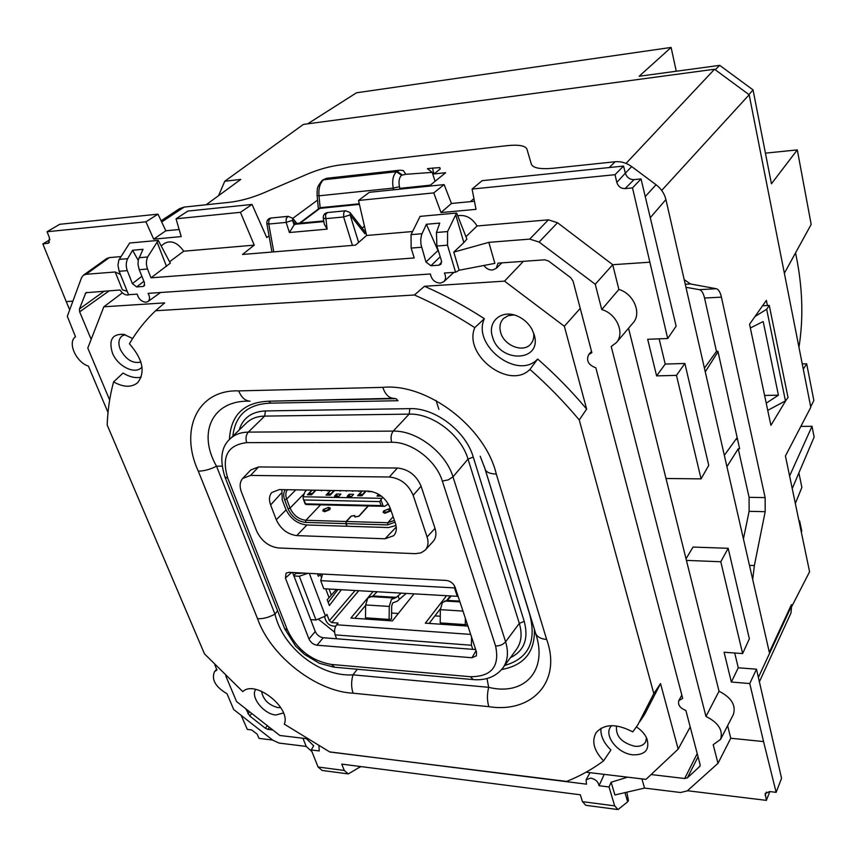 <?xml version="1.0" encoding="UTF-8"?>
<svg xmlns="http://www.w3.org/2000/svg" width="857" height="857" viewBox="0 0 857 857"><rect width="100%" height="100%" fill="white"/><g stroke="black" fill="none" stroke-linecap="round" stroke-linejoin="round"><path stroke-width="1.29" d="M483.905 265.466C486.187 268.573 489.015 270.094 492.4 270.041L496.289 268.348L498.024 263.142L544.795 259.81L548.534 261.01L570.741 277.7L573.054 281.064L591.876 352.677L588.705 354.594C585.995 360.626 588.373 365.028 595.851 367.803L682.708 698.401L678.808 700.63C677.683 704.904 680.029 708.161 685.868 710.421L700.083 764.508L699.944 766.254L687.378 777.845L684.679 778.51L651.095 774.557M161.127 220.806L179.467 208.712L184.18 207.073L229.88 202.263C240.463 200.999 251.637 197.913 263.378 193.018L307.524 174.067C318.836 169.332 329.902 166.269 340.722 164.887L506.616 145.701C518.56 144.447 525.341 145.604 526.948 149.172L531.351 164.18C532.968 168.068 540.306 169.418 553.365 168.24L615.133 161.748C620.971 161.234 626.488 162.851 631.695 166.601L656.055 184.737C661.165 188.658 664.454 193.596 665.91 199.552L769.329 652.306L791.429 604.656L791.654 605.674L758.413 677.405M759.42 681.711L790.99 612.937L791.654 605.674M272.74 729.928L267.812 729.35L265.295 728.214L267.373 725.729M245.852 708.846L249.666 715.949L265.295 728.214M641.925 778.895L644.539 788.076L680.576 792.511L687.26 790.904L717.984 763.341L730.753 738.241L763.555 741.584L749.757 683.543L731.353 682.033L724.079 652.241L742.633 653.57L749.361 638.776L728.171 548.298L693.034 547.066L686.029 558.818M627.592 777.181L611.127 782.227L609.038 786.972L599.032 785.73L604.196 774.374M599.032 785.73C598.336 781.777 595.54 779.217 590.666 778.07L586.07 779.816L586.52 784.176L329.602 751.889M306.42 738.67L313.662 745.794L311.252 749.961L319.233 750.946L318.933 746.008M157.988 214.154L59.733 224.298L47.06 231.744L145.936 221.813L157.988 214.154L165.84 230.779L153.682 239.146L145.936 221.813M179.156 229.505L165.84 230.779M252.022 204.437L187.897 211.068L176.039 218.792L240.431 212.322L252.022 204.437L266.752 237.571L269.055 235.868M731.353 682.033L738.263 667.796L756.495 669.199L781.563 778.317L776.142 792.339L769.704 791.568L765.194 793.475L766.372 800.374L687.453 790.732M474.457 201.266L451.446 203.463L444.13 184.598L369.335 192.322L358.515 200.463L366.592 235.482L355.505 245.145L242.51 254.465L254.25 245.134L183.719 251.197C177.667 242.724 171.389 240.046 164.865 243.184L161.137 245.863M623.553 166.065L482.127 180.677L472.089 189.054L615.015 174.699L623.553 166.065L625.321 173.2C626.799 177.453 629.702 179.595 634.03 179.606L625.053 188.615C620.929 188.583 618.186 186.515 616.815 182.391L615.015 174.699M641.036 178.92L632.509 187.908L667.699 338.504L676.13 326.163L641.036 178.92L634.03 179.606M659.14 338.847L665.214 364.075L684.872 363.475L708.739 465.34L701.08 478.87L666.007 478.495L628.545 328.231M738.263 667.796L734.706 653.002M611.127 782.227L614.908 794.964L644.539 788.076M624.957 792.629L627.656 801.831L618.026 809.565L614.662 805.869L609.038 786.972M347.342 773.785L322.103 770.443L318.097 767.026L311.252 749.961M617.233 809.458L585.792 805.301L582.471 801.659L580.339 794.793L341.772 764.123L344.257 770.454L348.306 773.914L360.679 766.554M302.917 738.252L306.206 746.415L311.884 751.535M717.984 763.341L713.206 744.69L720.566 739.398L733.367 714.492C736.195 705.3 731.417 697.544 719.044 691.245L705.975 716.452C718.412 722.655 723.276 730.303 720.566 739.398M730.753 738.241L727.625 725.665M705.975 716.452L611.212 346.507L616.29 342.682L632.98 323.003C642 313.48 633.837 293.769 618.883 289.441L601.743 309.559C616.686 313.63 625.203 333.287 616.29 342.682M719.044 691.245L666.007 478.495M618.883 289.441L612.712 264.717L595.261 284.256L601.743 309.559M649.563 262.221L612.712 264.706L557.543 222.734L548.373 219.842L477.07 225.98C472.068 217.914 465.608 214.496 457.692 215.728M144.747 284.91L142.98 286.474L144.147 285.992L144.479 282.714L139.23 269.687L147.533 269.023L150.982 277.818L414.21 257.957L411.156 248.08L411.039 234.647L420.08 216.382L456.631 213.029L455.699 214.764L463.851 242.595L453.782 252.119L488.854 242.349L529.733 239.103L539.096 242.06L595.261 284.256M477.07 225.98L465.94 236.682M463.851 242.595L466.883 239.082L456.631 213.029M488.854 242.349L494.853 263.367L459.159 270.234L455.581 272.247L444.387 273.019C446.122 276.543 445.919 279.446 443.776 281.717L453.889 272.365M453.782 252.119L459.159 270.234M443.776 281.717L440.294 283.142C434.831 282.681 431.532 279.628 430.385 273.983L148.1 293.373C150.061 296.961 150.018 299.693 147.961 301.546L160.538 292.516M147.961 301.546L145.979 302.232C141.609 301.793 138.673 299.093 137.152 294.122L128.55 294.712L119.144 271.283L127.297 270.641L132.374 283.613L136.659 286.924L142.98 286.474M120.409 274.433L115.192 271.98L122.38 289.827L127.168 291.273M763.555 741.584L776.142 792.339M766.372 800.374L769.811 791.579M91.163 339.372L79.647 311.852L79.412 309.002L104.297 291.112M129.161 294.669L127.714 295.044C124.736 295.001 122.187 293.319 120.055 289.998L85.85 292.73L79.412 309.002M115.192 271.98L86.064 274.294L109.342 257.603L120.398 256.65M108.014 412.463L88.4 366.121C76.048 362.2 67.178 342.307 75.491 336.78L67.328 316.308L81.522 277.711L83.343 275.258L86.064 274.294M106.622 258.589L109.342 257.603M214.828 664.946L216.96 669.981L214.486 671.674L216.628 669.21M306.206 746.415L279.136 743.083L272.869 740.244L233.682 709.5L227.019 693.752C215.439 686.907 211.261 679.547 214.486 671.674M272.612 740.041L259.018 738.38L257.175 734.17L251.658 729.928L247.341 729.414L241.149 715.359M292.773 218.374L317.54 200.11M440.209 168.936L433.942 173.971L432.517 168.111L439.823 167.629L440.209 168.936M429.121 186.151L445.629 172.707L433.942 173.971M473.942 198.588L470.407 201.652M240.431 212.322L254.25 245.134M153.682 239.146L181.213 236.596L176.039 218.792M72.909 301.139L66.225 301.6L42.85 243.924L48.624 243.109L49.47 237.743L47.06 231.744M42.85 243.924L49.963 239.692M66.225 301.6L69.706 309.859M749.757 683.543L756.495 669.199M632.509 187.908L625.053 188.615M451.446 203.463L441.012 212.579L476.021 209.344L472.089 189.054M441.012 212.579L433.76 192.9L444.13 184.598M433.76 192.9L358.515 200.463M742.633 653.57L720.791 561.753L728.171 548.298M667.699 338.504L647.678 339.297L656.612 375.891L676.473 375.366L684.872 363.475M676.473 375.366L701.08 478.87M656.612 375.891L665.214 364.075M626.831 792.189L628.46 800.524L627.656 801.831M359.597 766.415L359.951 767.326M686.425 560.382L720.791 561.753M412.131 231.561L366.592 235.482M455.699 214.764L447.59 231.551L447.515 245.188L455.581 272.247M147.533 269.023C146.011 264.792 146.044 260.785 147.64 256.982L158.245 240.399L129.643 243.024L118.802 260.142L117.966 265.177L119.144 271.283M436.877 246.034L436.449 232.493L439.737 223.099L426.379 224.277L421.655 234.561L420.744 239.264L420.937 244.341L425.983 262.017L430.9 265.766L438.977 265.188L441.023 264.16L441.484 260.882L436.877 246.034L447.515 245.188M169.557 261.781L183.719 251.197M158.245 240.399L170.307 263.174L150.982 277.818M349.956 212.482L345.607 210.779L344.664 211.293L343.689 212.997L343.625 216.982L325.403 218.696L323.271 218.042C323.121 215.043 324.503 213.211 327.406 212.547L327.685 212.525M296.908 223.452L292.708 218.299L292.569 220.335L294.058 224.952L295.59 224.031L292.569 220.335L286.142 222.402L268.766 224.041L268.841 220.174L270.844 218.032M352.441 245.402L343.625 216.982L350.106 214.893L358.622 242.424M400.101 170.157L403.433 170.661L405.757 174.292L432.217 172.386L435.099 181.288M432.217 172.386L427.397 168.679L432.517 168.111M270.833 218.021C267.973 218.685 266.634 220.485 266.816 223.431L268.766 224.041L273.779 251.883M119.102 259.403L127.639 258.685L132.578 250.244L143.023 249.312L138.266 260.057L138.02 264.438L139.23 269.687M127.639 258.685C125.915 262.456 125.797 266.441 127.297 270.641M426.379 224.277L438.902 252.569M157.056 241.963L166.483 266.377M132.578 250.244L138.213 260.335M294.058 224.952L289.42 232.526L327.117 229.14L324.257 224.031L323.293 218.192M350.234 212.847L350.117 214.903L364.9 233.757L363.936 230.351L350.245 212.857M363.454 229.73L363.936 230.351M403.422 170.661L402.79 170.457M399.319 170.243L396.523 171.721C393.052 175.032 391.949 180.495 393.213 188.101L318.997 195.814L317.101 195.525L317.133 190.768C317.968 189.451 315.419 188.829 322.275 180.281L327.181 178.245M405.757 174.292L401.59 175.256C399.18 177.581 398.473 181.395 399.458 186.697L393.213 188.101L393.609 189.815M359.287 203.805L320.132 207.683L318.997 195.814C318.408 188.369 319.95 183.023 323.625 179.766L396.523 171.721L401.59 175.256M320.132 207.683L299.414 223.216M359.415 204.373L319.275 208.444M295.59 224.031L296.854 223.452M242.702 478.431L250.747 469.968L258.568 466.947L250.544 475.431L389.314 476.995C400.455 478.227 408.403 484.334 413.17 495.314L427.086 536.975C428.768 542.385 428.146 546.766 425.222 550.119L420.969 552.883L415.366 553.665L278.482 547.977C268.702 546.616 261.428 540.981 256.65 531.051L241.47 492.143C239.371 486.422 239.778 481.848 242.702 478.431L250.544 475.431M425.222 550.119L433.106 541.453C436.031 538.1 436.663 533.74 435.013 528.351L421.076 486.187C416.373 475.26 408.478 469.208 397.402 468.018L258.568 466.947M308.959 638.968L285.413 578.068L286.067 573.183L288.938 572.326L446.283 580.435C450.461 581.035 453.407 583.296 455.099 587.227L476.535 652.134L476.385 655.83L471.982 657.748L316.972 645.203C313.33 644.582 310.663 642.493 308.959 638.968L315.247 631.523L292.612 572.519M227.833 478.335L224.877 476.856C219.553 459.438 221.235 446.829 229.912 439.041L229.912 439.041C234.55 434.563 240.688 432.249 248.326 432.11C245.948 434.917 245.402 438.43 246.666 442.64L391.703 442.276C411.617 441.719 436.181 460.488 442.341 481.056L495.582 645.964C499.91 666.489 491.479 676.741 470.289 676.709L331.466 664.454C311.509 660.908 296.854 649.499 287.513 630.227L227.833 478.335C221.235 456.91 227.512 445.008 246.666 442.64M391.703 442.276C390.513 437.798 391.028 434.07 393.224 431.103C416.706 430.364 445.779 452.571 452.989 476.846L448.307 479.866L442.341 481.056M229.912 439.041L246.377 423.058C251.005 418.591 257.089 416.266 264.652 416.106L248.326 432.11L393.224 431.103L409.143 414.124C432.464 413.181 461.098 435.002 468.018 459.106L452.989 476.846L505.598 641.786C508.747 652.295 507.805 661.068 502.791 668.096C495.796 676.73 485.962 680.576 473.289 679.612L470.289 676.709M495.582 645.964C499.813 645.996 503.155 644.603 505.598 641.786L519.31 623.393C522.384 633.784 521.42 642.482 516.396 649.499L502.791 668.096M270.866 403.133L268.766 401.194L396.041 398.655L398.012 400.712L270.866 403.133C247.941 403.926 235.257 414.949 232.836 436.202M229.44 439.512C230.694 415.056 243.806 402.276 268.766 401.194L393.288 398.301C388.767 397.959 385.264 394.306 382.758 387.364C427.097 382.897 485.233 427.075 496.289 474.06C489.411 473.835 485.598 471.928 484.869 468.318L480.188 456.235M529.487 613.333L529.369 613.323C537.018 641.122 528.801 658.487 504.741 665.428M534.372 629.231C535.122 651.898 524.216 665.332 501.656 669.521M529.369 613.323L484.291 466.551M535.764 633.794C548.234 671.17 523.798 696.205 488.661 687.314L352.966 674.855C320.164 677.03 282.756 647.796 274.968 614.126L216.532 466.229C197.174 432.656 212.322 399.758 250.03 401.183C245.156 400.862 241.374 397.434 238.696 390.899L382.758 387.364M496.289 474.06L546.648 639.461C540.006 638.797 536.225 636.397 535.304 632.252L485.319 469.765M222.006 466.101L216.532 466.229C210.072 469.432 203.987 471.082 198.288 471.157C179.252 430.064 197.324 389.389 238.696 390.899M357.273 669.253L352.966 674.855C351.124 681.465 351.177 687.582 353.116 693.206C315.997 691.513 270.458 655.894 257.55 618.711C263.11 618.958 268.905 617.426 274.968 614.126L277.593 610.773M546.648 639.461C562.063 681.754 531.769 713.506 488.844 706.661C487.044 700.758 486.99 694.309 488.661 687.314L486.99 678.508M603.585 760.866C593.826 750.539 591.362 741.101 596.193 732.574C604.324 723.672 616.515 723.437 632.787 731.878L637.887 724.722L653.816 693.613L579.257 419.973C564.238 402.019 547.794 385.168 529.937 369.41C509.465 390.385 462.984 355.066 474.799 327.631C455.067 314.915 434.949 304.042 414.434 295.001L155.567 310.748C145.176 320.614 136.467 331.627 129.407 343.786C142.83 359.137 145.604 372.077 137.731 382.618C131.56 387.675 123.515 387.428 113.585 381.89C109.846 395.709 107.703 410.075 107.179 424.997L204.437 653.816L242.81 691.642C254.808 679.312 291.284 707.839 284.31 724.165L329.827 752.007L566.648 781.423C579.996 776.11 592.305 769.254 603.585 760.866L610.934 749.982L610.313 749.382C603.467 742.419 600.361 735.381 600.971 728.268M113.585 381.89L123.087 373.052L123.783 373.481C130.082 377.123 135.899 378.355 141.223 377.176M155.567 310.748L164.662 302.896L103.836 306.795L122.369 292.837M306.517 738.68L279.81 735.477L236.564 701.562L225.777 675.916M109.642 399.994L87.789 348.06L103.836 306.795M586.081 772.2L645.964 779.377L678.176 749.114L660.533 683.575L653.816 693.613M640.061 721.369L644.818 714.042L660.533 683.575M685.943 287.288L699.366 289.666C701.626 290.277 703.361 293.062 704.55 298.043L716.473 351.402L717.93 351.349L739.655 448.8L738.231 448.8L749.082 497.328L749.114 511.329L743.426 538.935M580.232 308.359L564.356 326.271L586.649 409.068C571.726 391.295 555.411 374.616 537.682 359.04L537.114 359.586C516.985 380.122 471.864 345.05 484.366 318.686L483.53 318.14C464.248 305.745 444.579 295.119 424.515 286.27L414.434 295.001M579.257 419.973L586.649 409.068M690.217 726.972L678.176 749.114M726.918 466.679L738.231 448.8M651.866 581.035L625.792 481.763M704.422 368.146L716.473 351.402M529.937 369.41L537.682 359.04M474.799 327.631L484.366 318.686M523.381 261.331L504.527 281.15L424.515 286.27M430.321 185.176L399.833 188.336M564.356 326.271L504.527 281.15M316.972 645.203L323.218 637.737C319.586 637.115 316.929 635.048 315.247 631.523M323.218 637.737L475.689 649.574M334.584 632.187L319.05 619.697M391.606 613.034L398.323 613.483M434.917 615.883L440.284 616.237M367.075 619.161L368.06 617.983M684.207 279.661L690.496 283.978L716.313 288.713C718.541 289.323 720.244 292.13 721.412 297.143L765.14 497.606L765.183 511.683L754.364 565.556L752.714 579.589M791.793 606.413L809.586 571.78L785.43 455.978L810.797 407.3L749.168 94.752L714.534 69.235L303.389 124.415L224.78 181.234L240.796 179.402L206.119 204.769M224.78 181.234L218.546 195.675M735.874 439.373L737.556 439.373M786.34 399.726L770.904 425.351L749.554 324.235L766.372 300.389L767.422 305.52M749.168 94.752L661.7 190.436M714.534 69.235L626.06 163.408M132.621 338.515L123.922 334.38C112.363 333.641 108.518 339.811 112.385 352.87C117.591 366.571 135.749 375.28 142.005 366.957M125.197 334.701L122.09 335.955C118.62 338.815 117.998 343.261 120.237 349.27C125.808 359.597 132.696 363.861 140.891 362.061M534.19 334.712L531.951 329.249C528.64 323.41 523.938 319.093 517.842 316.297C502.245 308.884 487.269 321.161 492.4 336.512C499.16 363.507 542.652 362.2 534.19 334.712M514.039 314.958L508.18 315.655L503.509 318.504C500.102 322.125 499.149 326.742 500.627 332.334C503.959 345.853 523.777 353.373 530.986 343.732C533.343 340.797 534.222 337.197 533.611 332.923M611.748 725.643C602.417 733.806 616.965 753.646 633.034 754.835C645.278 754.996 649.906 749.639 646.917 738.745C644.925 734.138 641.422 730.185 636.408 726.886M616.558 725.965C615.455 735.992 621.529 742.762 634.769 746.276C640.083 746.715 643.725 745.204 645.685 741.734L646.51 737.834M255.761 689.403C249.987 696.72 263.731 714.181 275.836 715.006L283.474 712.981M261.503 691.224C263.163 699.73 268.691 705.193 278.118 707.636L280.742 707.593M385.018 538.785L393.631 535.732C396.459 532.615 397.048 528.469 395.409 523.306L390.074 507.773C385.682 497.831 378.462 492.282 368.414 491.104L279.393 489.583L271.755 492.55C269.162 495.689 268.787 499.824 270.63 504.955L276.286 519.76C280.71 529.08 287.534 534.361 296.758 535.593L385.018 538.785L396.255 527.023M764.594 395.441L778.424 395.184L763.191 321.536L750.346 327.985M762.58 305.756L769.265 305.424L788.033 397.53L785.441 400.883L767.743 410.364M785.441 400.883L766.661 309.259L755.006 316.512M766.222 403.165L778.424 395.184M705.268 371.863L718.016 351.734M724.326 455.313L737.159 437.606M803.288 369.185L806.673 363.797L802.248 363.925M806.673 363.797L813.861 400.508L810.69 406.732M795.564 252.836L797.417 262.456C802.73 291.969 803.245 320.25 798.96 347.278M769.265 305.424L766.661 309.259M799.206 521.999L799.645 520.938L801.756 531.061L801.316 532.09M799.645 520.938L798.981 520.927M795.339 503.445L801.873 487.429L798.895 472.903M438.891 409.367L436.063 400.465M676.269 71.238L671.106 47.435L356.544 92.77L307.663 123.847M765.43 153.157L797.299 149.879L811.172 224.405L784.369 273.244M715.231 69.749L719.719 65.357L639.151 76.262L671.106 47.435M719.719 65.357L753.046 89.899L771.429 183.794L797.299 149.879M800.856 426.379L812.018 426.293L814.15 437.049L792.232 488.565M789.608 475.967L812.018 426.293M748.943 94.591L753.046 89.899M310.673 619.622L315.997 619.997L325.456 616.108L326.924 614.394L329.324 620.747L331.713 622.6L338.076 623.05L336.619 624.774C334.541 627.753 334.059 631.116 335.151 634.887L336.619 638.776M413.974 593.922L392.388 620.897L350.899 618.047L373.052 591.566M467.933 626.092L425.351 623.168L446.476 595.786M472.785 649.349L471.436 645.257L335.151 634.887M474.617 649.488L475.335 648.492M471.554 637.051L471.436 645.257M324.546 617.008L325.874 620.5C327.363 623.66 329.752 625.514 333.009 626.049L335.676 626.242M354.841 618.315L365.639 605.353M375.816 593.14L376.941 591.791M429.111 623.425L440.38 608.77M446.54 600.757L450.193 596.001M336.34 589.455L327.203 599.739L329.377 605.556L341.375 589.745M317.465 573.794L318.408 576.311L320.829 573.976M322.532 574.061L320.711 580.639L323.753 588.727L458.12 596.354M454.81 586.477L454.478 587.891L457.284 596.408M401.183 593.183L398.066 595.819L399.298 599.332L406.197 593.472M377.08 591.801L372.934 595.969L367.835 598.025L365.639 604.946L365.5 617.811L389.121 619.418L389.26 606.435L391.413 599.45L395.763 597.715L372.249 596.322M451.211 596.065L447.29 600.382L442.426 602.514L440.348 609.648L440.219 622.91L465.287 624.624L465.351 618.261M328.188 602.364L337.947 589.552M304.139 573.108L295.794 573.429L293.801 575.604M315.997 619.997L299.297 576.247L293.93 575.958M299.297 576.247L307.888 573.301M320.711 580.639L454.478 587.891M395.763 597.715L398.066 595.819M399.298 599.332L397.412 601.132L392.656 602.942L391.681 606.113L391.531 619.075L389.121 619.418M467.344 624.292L465.287 624.624M328.992 509.358L324.91 510.976L324.01 509.229L328.07 507.612L328.992 509.358M287.449 489.722C285.585 492.143 285.327 495.26 286.688 499.085L290.073 508.083C293.458 515.303 298.718 519.374 305.874 520.295L346.196 521.485L351.038 516.182L354.552 515.475L355.323 516.857L358.837 516.15L368.092 505.941M281.889 489.626L282.221 499.835L285.617 508.822C290.095 518.367 297.058 523.745 306.495 524.966L346.806 526.241L345.874 523.638L346.196 521.485M285.349 489.69C283.41 492.347 283.185 495.742 284.653 499.888L288.048 508.887C291.798 516.889 297.636 521.399 305.542 522.416L345.874 523.638M368.349 505.951L359.094 516.16L355.034 516.975L354.262 515.593L351.284 516.193L346.442 521.495L387.878 522.727L387.578 524.913L346.132 523.648L347.064 526.241L388.489 527.548L396.009 525.48M387.578 524.913L395.013 522.159M393.138 516.707L387.878 522.727L394.413 520.413M346.132 523.648L346.442 521.495M385.35 512.518L389.496 510.858L388.403 509.079L384.268 510.729L385.35 512.518M359.008 491.457L359.608 490.954M359.822 490.965L355.612 490.89M315.976 490.215L311.52 494.821L307.449 494.746L311.927 490.14M308.734 494.382L309.056 493.482L312.259 493.546L315.312 490.204M311.959 494.36L312.259 493.546M312.119 490.15L309.056 493.482M321.364 490.804L321.953 490.311M327.556 490.911L328.145 490.418M340.036 491.136L340.636 490.632M346.324 491.243L346.924 490.74M352.645 491.35L353.255 490.847M304.192 499.985L379.726 501.591L381.108 505.587L384.622 506.326L305.981 504.505L303.346 499.138L303.11 496.771L304.985 491.768L306.667 490.054M381.108 505.587L305.628 503.862M379.726 501.591L381.868 498.335L303.11 496.771M362.265 495.367L362.565 494.478L359.233 494.414L358.922 495.325M362.565 494.478L365.532 491.061M362.211 491.007L359.233 494.414M378.483 496.096L378.59 494.768L379.512 494.789M330.577 494.735L330.877 493.889L327.631 493.825L327.31 494.735M330.877 493.889L333.909 490.515M330.663 490.461L327.631 493.825M347.128 490.74L342.971 490.675M384.622 506.326L388.296 503.905M383.09 497.531L381.868 498.335M336.49 494.028L340.893 494.103L338.922 496.203L334.509 496.117L336.49 494.028L337.251 496.171M349.12 494.264L353.577 494.339L351.616 496.449L347.16 496.364L349.12 494.264L349.881 496.407M322.146 490.322L318.065 490.247M328.338 490.418L324.246 490.354M340.84 490.632L336.705 490.568M366.207 491.072L361.879 495.785L357.637 495.7L361.986 490.997M372.238 491.607L367.932 491.618L368.392 491.104M334.573 490.525L330.159 495.175L326.035 495.1L330.459 490.461M381.365 496.085L377.005 496.074L378.644 494.253M353.459 490.857L349.281 490.782M684.679 778.51L697.212 753.603M267.812 729.35L269.473 727.368M249.666 715.949L251.765 713.485M247.887 713.72L249.558 711.749M665.91 199.552L650.409 217.549M699.483 766.854L700.169 765.505M687.378 777.845L698.059 756.827M656.055 184.737L645.3 196.499M318.097 767.026L344.257 770.454M582.471 801.659L614.662 805.869M539.096 242.06L557.543 222.734M529.733 239.103L548.373 219.842M79.647 311.852L109.278 290.759M85.143 293.683L87.028 292.344M615.133 161.748L609.22 167.554M184.18 207.073L161.673 221.963M47.467 243.484L49.47 242.263M765.108 795.371L766.447 792.082M616.815 182.391L625.321 173.2M631.695 166.601L625.321 173.189M411.156 248.08L421.59 247.245M327.417 212.557L325.467 214.743L327.117 229.14M292.719 218.299L288.198 216.339L286.217 218.503L286.142 222.402L289.42 232.526M400.015 189.161L399.458 186.697M365.993 232.879L364.9 233.757M436.449 232.493L447.59 231.551M411.039 234.647L421.955 233.725M138.952 257.721L147.64 256.982M430.9 265.766L440.198 256.757M425.983 262.017L437.648 250.822M143.912 281.31L136.659 286.924M141.898 276.286L132.374 283.613M438.977 265.188L441.676 262.006M295.012 224.277L323.85 221.588M402.104 174.839L397.048 171.304L324.16 179.359L322.553 180.099M364.461 226.216L362.147 228.058M322.221 180.324L326.463 178.32M320.047 208.262L300.218 223.141M296.468 223.591L323.764 221.042M331.466 664.454L334.723 667.228L472.646 679.558M225.07 477.36L284.524 628.352L287.513 630.227M409.882 408.65L409.143 414.124L264.652 416.106L265.456 410.942L409.882 408.65C434.96 407.6 465.822 431.103 473.246 457.049L524.227 621.357C528.79 638.829 524.184 650.945 510.397 657.705M473.246 457.049L468.018 459.106L519.31 623.393L524.227 621.357M239.146 430.075C242.842 418.012 251.604 411.628 265.456 410.942M393.288 398.301L396.041 398.655M257.55 618.711L198.288 471.157M488.844 706.661L353.116 693.206M285.413 578.068L291.616 572.465M471.982 657.748L476.053 650.688M299.018 572.851L299.307 573.612M685.257 284.288L690.496 283.978M699.366 289.666L716.313 288.713M749.114 511.329L765.183 511.683M749.468 565.363L754.364 565.556M704.55 298.043L721.412 297.143M749.082 497.328L765.14 497.606M397.402 468.018L389.314 476.995M421.076 486.187L413.17 495.314M435.013 528.351L427.086 536.975M281.075 493.407L270.63 504.955M286.067 509.915L276.286 519.76M306.935 524.977L296.758 535.593M331.713 622.6L358.751 590.741M470.686 634.416L336.619 624.774M329.324 620.747L355.077 590.537M325.456 616.108L309.313 573.376M328.959 597.436L325.735 588.845M321.546 577.639L320.347 574.436M331.22 594.801L329.077 589.038M396.437 597.361L372.934 595.969M459.684 601.111L447.29 600.382M393.77 597.961L370.224 596.558M389.26 606.435L365.639 604.946M462.984 611.084L440.348 609.648M459.952 601.903L444.697 600.993M459.823 601.528L446.636 600.736M329.752 509.615L324.567 511.683L322.832 510.654L323.421 509.465L328.595 507.408L330.234 508.051L329.752 509.615M329.806 509.626L330.266 508.019L328.499 507.387L323.378 509.465L322.821 510.901L324.664 511.725L329.806 509.626M305.542 522.416L305.874 520.295L320.55 504.848M355.119 517.103L354.552 515.475M304.364 493.428L290.073 508.083L288.048 508.887M284.653 499.888L286.688 499.085L295.772 489.861M390.631 509.401L389.057 508.844L383.604 510.976L383.1 512.347L384.868 513.279L390.353 511.147L390.878 510.097M390.813 509.915L390.299 511.136L385.018 513.247L383.154 512.347L383.647 510.965L388.907 508.854L390.685 509.551M383.09 505.909L381.14 500.242M591.501 351.274L588.705 354.594M681.84 695.081L678.808 700.63M501.806 262.874L496.289 268.348M83.322 275.258L106.6 258.589M271.969 252.033L266.838 223.581M288.241 216.339L270.887 218.021M327.46 212.547L345.66 210.79M318.386 208.99L317.111 195.589M399.341 170.243L326.431 178.32M296.715 223.463L323.742 220.945M586.07 779.816L590.012 772.671M333.994 667.164L319.457 663.329L304.514 654.437L295.654 646.124L284.76 628.942M305.135 503.959L303.442 499.406"/></g></svg>
